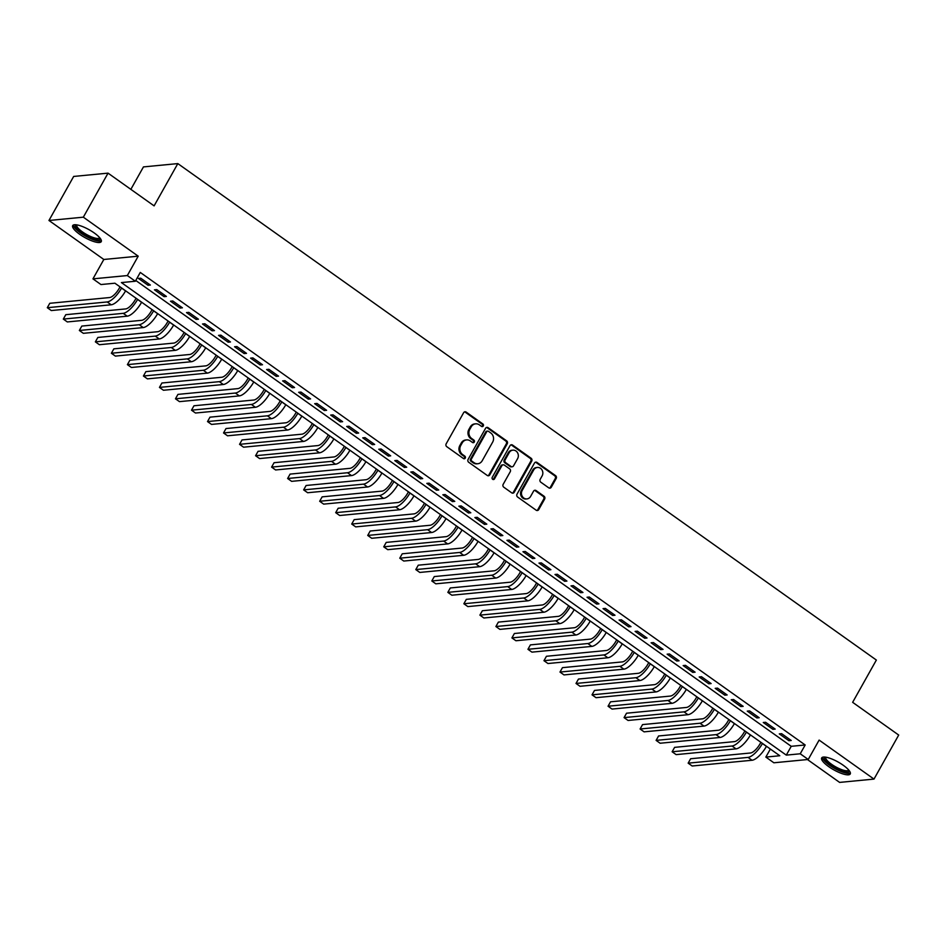 <?xml version="1.0" encoding="UTF-8"?>
<svg xmlns="http://www.w3.org/2000/svg" width="946" height="946" viewBox="0 0 946 946"><rect width="100%" height="100%" fill="white"/><g stroke="black" fill="none" stroke-linecap="round" stroke-linejoin="round"><path stroke-width="1.42" d="M483.3 425.972A1.443 1.289 84.5 0 0 482.886 423.974L466.177 412.101A2.058 1.845 84.5 0 0 463.635 412.704L446.169 443.828A2.058 1.845 84.5 0 0 446.772 446.678L463.481 458.55A1.443 1.289 84.5 0 0 465.255 458.124A1.443 1.289 84.5 0 0 464.829 456.138L462.677 454.6A6.598 5.901 84.5 0 1 460.749 445.483L462.204 442.894A6.598 5.901 84.5 0 1 466.603 439.902A6.598 5.901 84.5 0 1 470.339 440.942L472.503 442.48A1.443 1.289 84.5 0 0 474.277 442.042A1.443 1.289 84.5 0 0 473.851 440.056L471.699 438.518A6.598 5.901 84.5 0 1 469.772 429.413L471.226 426.812A6.598 5.901 84.5 0 1 475.625 423.832A6.598 5.901 84.5 0 1 479.362 424.86L481.526 426.398A1.443 1.289 84.5 0 0 483.3 425.972M481.869 426.563A1.443 1.289 84.5 0 0 481.952 424.068L465.243 412.184A2.058 1.845 84.5 0 0 464.545 411.888M463.824 458.727A1.443 1.289 84.5 0 0 463.907 456.22L461.743 454.683L462.677 454.6M472.846 442.645A1.443 1.289 84.5 0 0 472.929 440.138L470.765 438.601L471.699 438.518M843.217 765.243A16.378 4.458 -150.7 0 0 821.684 757.935A16.378 4.458 -150.7 0 0 828.72 766.638A16.378 4.458 -150.7 0 0 850.253 773.958A16.378 4.458 -150.7 0 0 843.217 765.243M94.222 232.941A16.378 4.458 -150.7 0 0 72.688 225.621A16.378 4.458 -150.7 0 0 79.724 234.324A16.378 4.458 -150.7 0 0 101.246 241.644A16.378 4.458 -150.7 0 0 94.222 232.941M548.739 487.829A2.058 1.845 84.5 0 0 551.282 487.214L556.177 478.487A2.058 1.845 84.5 0 0 555.574 475.637L537.021 462.452A2.058 1.845 84.5 0 0 534.478 463.055L517.013 494.179A2.058 1.845 84.5 0 0 517.616 497.028L536.169 510.213A2.058 1.845 84.5 0 0 538.712 509.61L544.636 499.062A2.058 1.845 84.5 0 0 544.033 496.212L536.086 490.572A2.058 1.845 84.5 0 0 533.544 491.175L530.611 496.414A5.51 4.943 84.5 0 1 522.216 496.26A5.51 4.943 84.5 0 1 522.192 490.43L533.698 469.937A5.51 4.943 84.5 0 1 542.082 470.091A5.51 4.943 84.5 0 1 542.105 475.921L540.19 479.338A2.058 1.845 84.5 0 0 540.793 482.188L548.739 487.829M800.233 753.785L808.239 759.472L773.863 762.783L765.846 757.084L779.788 755.748L114.904 283.209L100.962 284.545L92.956 278.857L127.332 275.558L135.337 281.246L121.407 282.582L786.292 755.121L800.233 753.785L805.176 744.975L140.28 272.436L135.337 281.246M108.045 173.142L83.331 217.178L48.956 220.477L73.67 176.441L108.045 173.142L154.103 205.873L177.824 163.599L876.363 660.048L852.642 702.322L898.7 735.054L873.986 779.09L819.118 740.091L808.239 759.472M48.956 220.477L103.824 259.476L138.211 256.177L83.331 217.178M138.211 256.177L127.332 275.558M507.269 443.721A2.058 1.845 84.5 0 0 506.666 440.883L488.112 427.687A2.058 1.845 84.5 0 0 485.57 428.302L468.104 459.425A2.058 1.845 84.5 0 0 468.708 462.275L487.261 475.46A2.058 1.845 84.5 0 0 489.803 474.845L507.269 443.721L506.335 443.816A2.058 1.845 84.5 0 0 505.732 440.966L487.178 427.781A2.058 1.845 84.5 0 0 486.481 427.474M512.566 445.069L531.12 458.254A2.058 1.845 84.5 0 1 531.723 461.104L514.257 492.227A2.058 1.845 84.5 0 1 511.715 492.842L503.769 487.19A2.058 1.845 84.5 0 1 503.166 484.352L510.249 471.723A2.058 1.845 84.5 0 0 509.658 468.873L504.384 465.136A2.058 1.845 84.5 0 0 501.841 465.751L494.462 478.889A1.443 1.289 84.5 0 1 492.263 477.328L510.024 445.684A2.058 1.845 84.5 0 1 512.566 445.069L511.632 445.164L530.186 458.349L531.12 458.254M807.458 759.543L839.61 782.401L873.986 779.09M150.367 285.042L140.753 278.207L138.435 278.431L148.049 285.266L150.367 285.042M166.39 296.429L156.776 289.594L154.458 289.819L164.072 296.654L166.39 296.429M182.412 307.817L172.799 300.982L170.481 301.206L180.095 308.041L182.412 307.817M198.435 319.204L188.822 312.369L186.504 312.594L196.118 319.429L198.435 319.204M214.458 330.592L204.844 323.757L202.515 323.981L212.129 330.816L214.458 330.592M230.481 341.979L220.867 335.144L218.538 335.369L228.152 342.192L230.481 341.979M246.504 353.355L236.89 346.532L234.561 346.756L244.174 353.579L246.504 353.355M262.515 364.742L252.913 357.919L250.584 358.132L260.197 364.967L262.515 364.742M278.538 376.13L268.924 369.307L266.606 369.519L276.22 376.354L278.538 376.13M294.561 387.517L284.947 380.682L282.629 380.907L292.243 387.742L294.561 387.517M310.584 398.905L300.97 392.07L298.652 392.294L308.266 399.129L310.584 398.905M326.607 410.292L316.993 403.457L314.675 403.682L324.277 410.517L326.607 410.292M342.629 421.68L333.016 414.845L330.686 415.069L340.3 421.904L342.629 421.68M358.652 433.067L349.039 426.232L346.709 426.457L356.323 433.292L358.652 433.067M374.675 444.454L365.061 437.62L362.732 437.844L372.346 444.679L374.675 444.454M390.686 455.842L381.084 449.007L378.755 449.232L388.368 456.055L390.686 455.842M406.709 467.218L397.095 460.395L394.778 460.619L404.391 467.442L406.709 467.218M422.732 478.605L413.118 471.782L410.8 472.007L420.414 478.83L422.732 478.605M438.755 489.993L429.141 483.17L426.823 483.382L436.437 490.217L438.755 489.993M454.778 501.38L445.164 494.545L442.846 494.77L452.448 501.605L454.778 501.38M470.801 512.767L461.187 505.933L458.857 506.157L468.471 512.992L470.801 512.767M486.823 524.155L477.21 517.32L474.88 517.545L484.494 524.38L486.823 524.155M502.846 535.542L493.233 528.708L490.903 528.932L500.517 535.767L502.846 535.542M518.857 546.93L509.255 540.095L506.926 540.32L516.54 547.155L518.857 546.93M534.88 558.317L525.267 551.483L522.949 551.707L532.563 558.542L534.88 558.317M550.903 569.705L541.289 562.87L538.972 563.095L548.585 569.93L550.903 569.705M566.926 581.092L557.312 574.257L554.995 574.482L564.608 581.305L566.926 581.092M582.949 592.468L573.335 585.645L571.017 585.87L580.619 592.693L582.949 592.468M598.972 603.855L589.358 597.032L587.028 597.257L596.642 604.08L598.972 603.855M614.995 615.243L605.381 608.42L603.051 608.633L612.665 615.468L614.995 615.243M631.017 626.63L621.404 619.796L619.074 620.02L628.688 626.855L631.017 626.63M647.029 638.018L637.427 631.183L635.097 631.408L644.711 638.243L647.029 638.018M663.051 649.405L653.438 642.571L651.12 642.795L660.734 649.63L663.051 649.405M679.074 660.793L669.461 653.958L667.143 654.183L676.757 661.018L679.074 660.793M695.097 672.18L685.483 665.345L683.166 665.57L692.779 672.405L695.097 672.18M711.12 683.568L701.506 676.733L699.189 676.958L708.791 683.792L711.12 683.568M727.143 694.955L717.529 688.12L715.2 688.345L724.813 695.168L727.143 694.955M743.166 706.343L733.552 699.508L731.223 699.733L740.836 706.556L743.166 706.343M759.189 717.718L749.575 710.895L747.245 711.12L756.859 717.943L759.189 717.718M775.2 729.106L765.598 722.283L763.268 722.496L772.882 729.331L775.2 729.106M135.775 280.477L791.234 746.311L805.176 744.975M779.291 733.883L788.905 740.718L791.223 740.493L781.609 733.658L779.291 733.883M177.824 163.599L143.449 166.91L130.855 189.354M770.363 749.043L765.846 757.084M103.824 259.476L92.956 278.857M791.234 746.311L786.292 755.121M148.049 285.266L148.794 283.93M164.072 296.654L164.817 295.306M180.095 308.041L180.84 306.693M196.118 319.429L196.863 318.081M212.129 330.816L212.885 329.468M228.152 342.192L228.908 340.856M244.174 353.579L244.931 352.243M260.197 364.967L260.954 363.631M276.22 376.354L276.965 375.018M292.243 387.742L292.988 386.406M308.266 399.129L309.011 397.793M324.277 410.517L325.034 409.18M340.3 421.904L341.057 420.556M356.323 433.292L357.08 431.944M372.346 444.679L373.102 443.331M388.368 456.055L389.125 454.719M404.391 467.442L405.136 466.106M420.414 478.83L421.159 477.494M436.437 490.217L437.182 488.881M452.448 501.605L453.205 500.268M468.471 512.992L469.228 511.656M484.494 524.38L485.251 523.043M500.517 535.767L501.274 534.431M516.54 547.155L517.296 545.807M532.563 558.542L533.308 557.194M548.585 569.93L549.33 568.581M564.608 581.305L565.353 579.969M580.619 592.693L581.376 591.356M596.642 604.08L597.399 602.744M612.665 615.468L613.422 614.131M628.688 626.855L629.445 625.519M644.711 638.243L645.468 636.906M660.734 649.63L661.479 648.294M676.757 661.018L677.502 659.669M692.779 672.405L693.524 671.057M708.791 683.792L709.547 682.444M724.813 695.168L725.57 693.832M740.836 706.556L741.593 705.219M756.859 717.943L757.616 716.607M772.882 729.331L773.639 727.994M788.905 740.718L789.65 739.382M475.625 423.832L474.691 423.914A6.598 5.901 84.5 0 0 470.292 426.906L471.226 426.812M470.765 438.601A6.598 5.901 84.5 0 1 468.838 429.496L470.292 426.906M466.603 439.902L465.669 439.996A6.598 5.901 84.5 0 0 461.27 442.988L462.204 442.894M461.743 454.683A6.598 5.901 84.5 0 1 459.815 445.578L461.27 442.988M487.959 475.755A2.058 1.845 84.5 0 0 488.869 474.939L506.335 443.816M488.479 431.341A1.443 1.289 84.5 0 0 486.705 431.766L471.368 459.082A1.443 1.289 84.5 0 0 471.794 461.08L474.076 462.7A6.598 5.901 84.5 0 0 477.813 463.729A6.598 5.901 84.5 0 0 482.212 460.749L492.689 442.066A6.598 5.901 84.5 0 0 490.761 432.961L488.479 431.341M487.663 431.116L486.741 431.199A1.443 1.289 84.5 0 0 485.771 431.861L486.705 431.766M477.813 463.729L476.879 463.824A6.598 5.901 84.5 0 1 473.142 462.795L470.86 461.163A1.443 1.289 84.5 0 1 470.446 459.177L485.771 431.861M512.413 493.138A2.058 1.845 84.5 0 0 513.323 492.322L530.789 461.199A2.058 1.845 84.5 0 0 530.186 458.349M503.213 464.817L502.291 464.9A2.058 1.845 84.5 0 0 500.907 465.834L493.54 478.972L494.462 478.889M517.604 458.633A5.51 4.943 84.5 0 0 512.874 450.154A5.51 4.943 84.5 0 0 509.196 452.649L505.14 459.862A2.058 1.845 84.5 0 0 505.743 462.712L511.006 466.461A2.058 1.845 84.5 0 0 513.548 465.846L517.604 458.633M512.874 450.154L511.94 450.237A5.51 4.943 84.5 0 0 508.262 452.744L509.196 452.649M512.176 466.78L511.254 466.875A2.058 1.845 84.5 0 1 510.083 466.544L504.809 462.807A2.058 1.845 84.5 0 1 504.206 459.957L508.262 452.744M511.632 445.164A2.058 1.845 84.5 0 0 510.935 444.857M537.375 467.442L536.441 467.537A5.51 4.943 84.5 0 0 532.764 470.032L533.698 469.937M526.934 498.909L526 498.991A5.51 4.943 84.5 0 1 521.27 490.525L532.764 470.032M536.867 510.521A2.058 1.845 84.5 0 0 537.777 509.693L543.702 499.145A2.058 1.845 84.5 0 0 543.099 496.307L535.152 490.655A2.058 1.845 84.5 0 0 534.466 490.359M549.425 488.124A2.058 1.845 84.5 0 0 550.347 487.308L555.243 478.57A2.058 1.845 84.5 0 0 554.64 475.732L536.086 462.535A2.058 1.845 84.5 0 0 535.389 462.239M120.047 286.863L119.243 288.294A10.501 3.689 125.4 0 1 109.653 297.541L49.771 303.299L47.3 307.698L107.182 301.951A15.751 5.534 -54.6 0 0 121.573 288.069L121.62 287.986M47.3 307.698L51.309 310.548L111.19 304.789A15.751 5.534 -54.6 0 0 125.57 290.907L125.617 290.824M100.252 238.38A14.166 3.867 29.3 0 1 94.222 239.255A14.166 3.867 29.3 0 1 81.486 232.822A14.166 3.867 29.3 0 1 75.987 224.77M76.839 224.888A13.126 3.571 -150.7 0 0 76.815 224.923A13.126 3.571 -150.7 0 0 82.444 231.9A13.126 3.571 -150.7 0 0 99.697 237.765A13.126 3.571 -150.7 0 0 99.72 237.73M73.41 225.006A16.271 4.434 -150.7 0 0 80.564 232.917A16.271 4.434 -150.7 0 0 101.399 240.71M849.248 770.694A14.166 3.867 29.3 0 1 849.26 770.895A14.166 3.867 29.3 0 1 836.737 768.897A14.166 3.867 29.3 0 1 824.262 758.184A14.166 3.867 29.3 0 1 824.995 757.084M825.834 757.19A13.126 3.571 -150.7 0 0 825.811 757.238A13.126 3.571 -150.7 0 0 825.681 757.77A13.126 3.571 -150.7 0 0 836.37 767.241A13.126 3.571 -150.7 0 0 848.692 770.079A13.126 3.571 -150.7 0 0 848.716 770.032M822.405 757.32A16.271 4.434 -150.7 0 0 834.585 768.4A16.271 4.434 -150.7 0 0 850.395 773.024M136.07 298.25L135.266 299.681A10.501 3.689 125.4 0 1 125.676 308.928L65.794 314.687L63.323 319.086L123.205 313.339A15.751 5.534 -54.6 0 0 137.584 299.456L137.631 299.374M63.323 319.086L67.332 321.936L127.213 316.177A15.751 5.534 -54.6 0 0 141.593 302.294L141.64 302.212M152.081 309.638L151.289 311.057A10.501 3.689 125.4 0 1 141.699 320.316L81.817 326.074L79.346 330.473L139.228 324.715A15.751 5.534 -54.6 0 0 153.607 310.844L153.654 310.761M79.346 330.473L83.343 333.323L143.236 327.564A15.751 5.534 -54.6 0 0 157.615 313.682L157.663 313.599M168.104 321.025L167.312 322.444A10.501 3.689 125.4 0 1 157.722 331.703L97.84 337.462L95.369 341.861L155.25 336.102A15.751 5.534 -54.6 0 0 169.63 322.219L169.677 322.137M95.369 341.861L99.365 344.711L159.259 338.952A15.751 5.534 -54.6 0 0 173.638 325.069L173.686 324.986M184.127 332.413L183.335 333.832A10.501 3.689 125.4 0 1 173.745 343.091L113.851 348.849L111.38 353.248L171.273 347.489A15.751 5.534 -54.6 0 0 185.653 333.607L185.7 333.524M111.38 353.248L115.388 356.098L175.27 350.339A15.751 5.534 -54.6 0 0 189.661 336.457L189.708 336.374M200.15 343.8L199.346 345.219A10.501 3.689 125.4 0 1 189.768 354.478L129.874 360.237L127.403 364.636L187.296 358.877A15.751 5.534 -54.6 0 0 201.675 344.994L201.723 344.912M127.403 364.636L131.411 367.486L191.293 361.727A15.751 5.534 -54.6 0 0 205.684 347.844L205.731 347.761M216.173 355.188L215.369 356.607A10.501 3.689 125.4 0 1 205.79 365.865L145.897 371.624L143.425 376.023L203.319 370.264A15.751 5.534 -54.6 0 0 217.698 356.382L217.746 356.299M143.425 376.023L147.434 378.873L207.316 373.114A15.751 5.534 -54.6 0 0 221.707 359.232L221.742 359.149M232.196 366.575L231.392 367.994A10.501 3.689 125.4 0 1 221.802 377.253L161.92 383L159.448 387.411L219.33 381.652A15.751 5.534 -54.6 0 0 233.721 367.769L233.768 367.687M159.448 387.411L163.457 390.26L223.339 384.502A15.751 5.534 -54.6 0 0 237.718 370.619L237.765 370.536M248.219 377.962L247.414 379.381A10.501 3.689 125.4 0 1 237.824 388.629L177.943 394.387L175.471 398.798L235.353 393.039A15.751 5.534 -54.6 0 0 249.744 379.157L249.791 379.074M175.471 398.798L179.48 401.636L239.362 395.889A15.751 5.534 -54.6 0 0 253.741 382.007L253.788 381.924M264.241 389.338L263.437 390.769A10.501 3.689 125.4 0 1 253.847 400.016L193.965 405.775L191.494 410.186L251.376 404.427A15.751 5.534 -54.6 0 0 265.755 390.544L265.802 390.462M191.494 410.186L195.503 413.024L255.385 407.277A15.751 5.534 -54.6 0 0 269.764 393.394L269.811 393.311M280.252 400.726L279.46 402.156A10.501 3.689 125.4 0 1 269.87 411.404L209.988 417.162L207.517 421.573L267.399 415.814A15.751 5.534 -54.6 0 0 281.778 401.932L281.825 401.849M207.517 421.573L211.514 424.411L271.407 418.652A15.751 5.534 -54.6 0 0 285.787 404.782L285.834 404.699M296.275 412.113L295.483 413.544A10.501 3.689 125.4 0 1 285.893 422.791L226.011 428.55L223.54 432.949L283.422 427.202A15.751 5.534 -54.6 0 0 297.801 413.319L297.848 413.236M223.54 432.949L227.537 435.799L287.43 430.04A15.751 5.534 -54.6 0 0 301.809 416.157L301.857 416.074M312.298 423.501L311.506 424.931A10.501 3.689 125.4 0 1 301.916 434.179L242.022 439.937L239.551 444.336L299.444 438.589A15.751 5.534 -54.6 0 0 313.824 424.707L313.871 424.624M239.551 444.336L243.56 447.186L303.441 441.427A15.751 5.534 -54.6 0 0 317.832 427.545L317.88 427.462M328.321 434.888L327.517 436.307A10.501 3.689 125.4 0 1 317.939 445.566L258.045 451.325L255.574 455.724L315.467 449.965A15.751 5.534 -54.6 0 0 329.847 436.094L329.894 436M255.574 455.724L259.582 458.574L319.464 452.815A15.751 5.534 -54.6 0 0 333.855 438.932L333.903 438.849M344.344 446.276L343.54 447.695A10.501 3.689 125.4 0 1 333.962 456.953L274.068 462.712L271.597 467.111L331.49 461.352A15.751 5.534 -54.6 0 0 345.869 447.47L345.917 447.387M271.597 467.111L275.605 469.961L335.487 464.202A15.751 5.534 -54.6 0 0 349.878 450.32L349.914 450.237M360.367 457.663L359.563 459.082A10.501 3.689 125.4 0 1 349.973 468.341L290.091 474.1L287.619 478.499L347.501 472.74A15.751 5.534 -54.6 0 0 361.892 458.857L361.94 458.775M287.619 478.499L291.628 481.348L351.51 475.59A15.751 5.534 -54.6 0 0 365.889 461.707L365.936 461.624M376.39 469.05L375.586 470.469A10.501 3.689 125.4 0 1 365.996 479.728L306.114 485.487L303.642 489.886L363.524 484.127A15.751 5.534 -54.6 0 0 377.915 470.245L377.962 470.162M303.642 489.886L307.651 492.736L367.533 486.977A15.751 5.534 -54.6 0 0 381.912 473.095L381.959 473.012M392.413 480.438L391.609 481.857A10.501 3.689 125.4 0 1 382.018 491.116L322.137 496.863L319.665 501.274L379.547 495.515A15.751 5.534 -54.6 0 0 393.926 481.632L393.974 481.549M319.665 501.274L323.674 504.123L383.556 498.365A15.751 5.534 -54.6 0 0 397.935 484.482L397.982 484.399M408.424 491.825L407.631 493.244A10.501 3.689 125.4 0 1 398.041 502.503L338.16 508.25L335.688 512.661L395.57 506.902A15.751 5.534 -54.6 0 0 409.949 493.02L409.996 492.937M335.688 512.661L339.685 515.511L399.579 509.752A15.751 5.534 -54.6 0 0 413.958 495.87L414.005 495.787M424.447 503.213L423.654 504.632A10.501 3.689 125.4 0 1 414.064 513.879L354.182 519.638L351.711 524.049L411.593 518.29A15.751 5.534 -54.6 0 0 425.972 504.407L426.019 504.324M351.711 524.049L355.708 526.887L415.601 521.14A15.751 5.534 -54.6 0 0 429.981 507.257L430.028 507.174M440.469 514.589L439.677 516.019A10.501 3.689 125.4 0 1 430.087 525.267L370.193 531.025L367.722 535.436L427.616 529.677A15.751 5.534 -54.6 0 0 441.995 515.795L442.042 515.712M367.722 535.436L371.731 538.274L431.613 532.515A15.751 5.534 -54.6 0 0 446.004 518.645L446.051 518.562M456.492 525.976L455.688 527.407A10.501 3.689 125.4 0 1 446.11 536.654L386.216 542.413L383.745 546.823L443.639 541.065A15.751 5.534 -54.6 0 0 458.018 527.182L458.065 527.099M383.745 546.823L387.754 549.661L447.635 543.903A15.751 5.534 -54.6 0 0 462.026 530.032L462.074 529.937M472.515 537.363L471.711 538.794A10.501 3.689 125.4 0 1 462.133 548.041L402.239 553.8L399.768 558.199L459.661 552.452A15.751 5.534 -54.6 0 0 474.041 538.57L474.088 538.487M399.768 558.199L403.776 561.049L463.658 555.29A15.751 5.534 -54.6 0 0 478.049 541.408L478.085 541.325M488.538 548.751L487.734 550.17A10.501 3.689 125.4 0 1 478.144 559.429L418.262 565.188L415.791 569.587L475.672 563.828A15.751 5.534 -54.6 0 0 490.063 549.957L490.111 549.874M415.791 569.587L419.799 572.436L479.681 566.678A15.751 5.534 -54.6 0 0 494.06 552.795L494.108 552.712M504.561 560.138L503.757 561.557A10.501 3.689 125.4 0 1 494.167 570.816L434.285 576.575L431.814 580.974L491.695 575.215A15.751 5.534 -54.6 0 0 506.086 561.345L506.134 561.25M431.814 580.974L435.822 583.824L495.704 578.065A15.751 5.534 -54.6 0 0 510.083 564.183L510.131 564.1M520.584 571.526L519.78 572.945A10.501 3.689 125.4 0 1 510.19 582.204L450.308 587.963L447.836 592.362L507.718 586.603A15.751 5.534 -54.6 0 0 522.097 572.72L522.145 572.637M447.836 592.362L451.845 595.211L511.727 589.453A15.751 5.534 -54.6 0 0 526.106 575.57L526.153 575.487M536.595 582.913L535.803 584.332A10.501 3.689 125.4 0 1 526.213 593.591L466.331 599.35L463.859 603.749L523.741 597.99A15.751 5.534 -54.6 0 0 538.12 584.108L538.168 584.025M463.859 603.749L467.856 606.599L527.75 600.84A15.751 5.534 -54.6 0 0 542.129 586.958L542.176 586.875M552.618 594.301L551.825 595.72A10.501 3.689 125.4 0 1 542.235 604.979L482.354 610.738L479.882 615.137L539.764 609.378A15.751 5.534 -54.6 0 0 554.143 595.495L554.19 595.412M479.882 615.137L483.879 617.986L543.773 612.228A15.751 5.534 -54.6 0 0 558.152 598.345L558.199 598.262M568.641 605.688L567.848 607.107A10.501 3.689 125.4 0 1 558.258 616.366L498.365 622.113L495.893 626.524L555.787 620.765A15.751 5.534 -54.6 0 0 570.166 606.883L570.213 606.8M495.893 626.524L499.902 629.374L559.784 623.615A15.751 5.534 -54.6 0 0 574.175 609.732L574.222 609.65M584.663 617.076L583.859 618.495A10.501 3.689 125.4 0 1 574.281 627.754L514.388 633.501L511.916 637.911L571.81 632.153A15.751 5.534 -54.6 0 0 586.189 618.27L586.236 618.187M511.916 637.911L515.925 640.749L575.807 635.003A15.751 5.534 -54.6 0 0 590.198 621.12L590.245 621.037M600.686 628.451L599.882 629.882A10.501 3.689 125.4 0 1 590.292 639.129L530.41 644.888L527.939 649.299L587.833 643.54A15.751 5.534 -54.6 0 0 602.212 629.658L602.259 629.575M527.939 649.299L531.948 652.137L591.829 646.39A15.751 5.534 -54.6 0 0 606.22 632.507L606.256 632.425M616.709 639.839L615.905 641.27A10.501 3.689 125.4 0 1 606.315 650.517L546.433 656.276L543.962 660.686L603.844 654.928A15.751 5.534 -54.6 0 0 618.235 641.045L618.282 640.962M543.962 660.686L547.971 663.524L607.852 657.766A15.751 5.534 -54.6 0 0 622.232 643.895L622.279 643.812M632.732 651.226L631.928 652.657A10.501 3.689 125.4 0 1 622.338 661.904L562.456 667.663L559.985 672.062L619.867 666.315A15.751 5.534 -54.6 0 0 634.258 652.433L634.305 652.35M559.985 672.062L563.993 674.912L623.875 669.153A15.751 5.534 -54.6 0 0 638.254 655.271L638.302 655.188M648.755 662.614L647.951 664.045A10.501 3.689 125.4 0 1 638.361 673.292L578.479 679.051L576.008 683.45L635.889 677.703A15.751 5.534 -54.6 0 0 650.269 663.82L650.316 663.737M576.008 683.45L580.016 686.299L639.898 680.541A15.751 5.534 -54.6 0 0 654.277 666.658L654.325 666.575M664.766 674.001L663.974 675.42A10.501 3.689 125.4 0 1 654.384 684.679L594.502 690.438L592.03 694.837L651.912 689.078A15.751 5.534 -54.6 0 0 666.291 675.208L666.339 675.125M592.03 694.837L596.027 697.687L655.921 691.928A15.751 5.534 -54.6 0 0 670.3 678.046L670.347 677.963M680.789 685.389L679.997 686.808A10.501 3.689 125.4 0 1 670.407 696.067L610.525 701.826L608.053 706.224L667.935 700.466A15.751 5.534 -54.6 0 0 682.314 686.583L682.362 686.5M608.053 706.224L612.05 709.074L671.944 703.316A15.751 5.534 -54.6 0 0 686.323 689.433L686.37 689.35M696.812 696.776L696.02 698.195A10.501 3.689 125.4 0 1 686.429 707.454L626.536 713.213L624.064 717.612L683.958 711.853A15.751 5.534 -54.6 0 0 698.337 697.971L698.385 697.888M624.064 717.612L628.073 720.462L687.955 714.703A15.751 5.534 -54.6 0 0 702.346 700.82L702.393 700.738M712.835 708.164L712.031 709.583A10.501 3.689 125.4 0 1 702.452 718.842L642.559 724.601L640.087 728.999L699.981 723.241A15.751 5.534 -54.6 0 0 714.36 709.358L714.407 709.275M640.087 728.999L644.096 731.849L703.978 726.09A15.751 5.534 -54.6 0 0 718.369 712.208L718.416 712.125M728.858 719.551L728.053 720.97A10.501 3.689 125.4 0 1 718.463 730.229L658.582 735.976L656.11 740.387L716.004 734.628A15.751 5.534 -54.6 0 0 730.383 720.746L730.43 720.663M656.11 740.387L660.119 743.237L720.001 737.478A15.751 5.534 -54.6 0 0 734.392 723.595L734.427 723.513M744.88 730.939L744.076 732.358A10.501 3.689 125.4 0 1 734.486 741.617L674.604 747.364L672.133 751.774L732.015 746.016A15.751 5.534 -54.6 0 0 746.406 732.133L746.453 732.05M672.133 751.774L676.142 754.624L736.023 748.865A15.751 5.534 -54.6 0 0 750.403 734.983L750.45 734.9M760.903 742.326L760.099 743.745A10.501 3.689 125.4 0 1 750.509 752.992L690.627 758.751L688.156 763.162L748.038 757.403A15.751 5.534 -54.6 0 0 762.429 743.521L762.464 743.438M688.156 763.162L692.165 766L752.046 760.253A15.751 5.534 -54.6 0 0 766.426 746.37L766.473 746.288M481.952 424.068L482.886 423.974M463.907 456.22L464.829 456.138M472.929 440.138L473.851 440.056M468.838 429.496L469.772 429.413M459.815 445.578L460.749 445.483M465.243 412.184L466.177 412.101M488.869 474.939L489.803 474.845M487.178 427.781L488.112 427.687M505.732 440.966L506.666 440.883M470.446 459.177L471.368 459.082M470.86 461.163L471.794 461.08M473.142 462.795L474.076 462.7M530.789 461.199L531.723 461.104M513.323 492.322L514.257 492.227M500.907 465.834L501.841 465.751M504.206 459.957L505.14 459.862M504.809 462.807L505.743 462.712M510.083 466.544L511.006 466.461M521.27 490.525L522.192 490.43M535.152 490.655L536.086 490.572M543.099 496.307L544.033 496.212M543.702 499.145L544.636 499.062M537.777 509.693L538.712 509.61M536.086 462.535L537.021 462.452M554.64 475.732L555.574 475.637M555.243 478.57L556.177 478.487M550.347 487.308L551.282 487.214M121.573 288.069L125.57 290.907M107.182 301.951L111.19 304.789M137.584 299.456L141.593 302.294M123.205 313.339L127.213 316.177M153.607 310.844L157.615 313.682M139.228 324.715L143.236 327.564M169.63 322.219L173.638 325.069M155.25 336.102L159.259 338.952M185.653 333.607L189.661 336.457M171.273 347.489L175.27 350.339M201.675 344.994L205.684 347.844M187.296 358.877L191.293 361.727M217.698 356.382L221.707 359.232M203.319 370.264L207.316 373.114M233.721 367.769L237.718 370.619M219.33 381.652L223.339 384.502M249.744 379.157L253.741 382.007M235.353 393.039L239.362 395.889M265.755 390.544L269.764 393.394M251.376 404.427L255.385 407.277M281.778 401.932L285.787 404.782M267.399 415.814L271.407 418.652M297.801 413.319L301.809 416.157M283.422 427.202L287.43 430.04M313.824 424.707L317.832 427.545M299.444 438.589L303.441 441.427M329.847 436.094L333.855 438.932M315.467 449.965L319.464 452.815M345.869 447.47L349.878 450.32M331.49 461.352L335.487 464.202M361.892 458.857L365.889 461.707M347.501 472.74L351.51 475.59M377.915 470.245L381.912 473.095M363.524 484.127L367.533 486.977M393.926 481.632L397.935 484.482M379.547 495.515L383.556 498.365M409.949 493.02L413.958 495.87M395.57 506.902L399.579 509.752M425.972 504.407L429.981 507.257M411.593 518.29L415.601 521.14M441.995 515.795L446.004 518.645M427.616 529.677L431.613 532.515M458.018 527.182L462.026 530.032M443.639 541.065L447.635 543.903M474.041 538.57L478.049 541.408M459.661 552.452L463.658 555.29M490.063 549.957L494.06 552.795M475.672 563.828L479.681 566.678M506.086 561.345L510.083 564.183M491.695 575.215L495.704 578.065M522.097 572.72L526.106 575.57M507.718 586.603L511.727 589.453M538.12 584.108L542.129 586.958M523.741 597.99L527.75 600.84M554.143 595.495L558.152 598.345M539.764 609.378L543.773 612.228M570.166 606.883L574.175 609.732M555.787 620.765L559.784 623.615M586.189 618.27L590.198 621.12M571.81 632.153L575.807 635.003M602.212 629.658L606.22 632.507M587.833 643.54L591.829 646.39M618.235 641.045L622.232 643.895M603.844 654.928L607.852 657.766M634.258 652.433L638.254 655.271M619.867 666.315L623.875 669.153M650.269 663.82L654.277 666.658M635.889 677.703L639.898 680.541M666.291 675.208L670.3 678.046M651.912 689.078L655.921 691.928M682.314 686.583L686.323 689.433M667.935 700.466L671.944 703.316M698.337 697.971L702.346 700.82M683.958 711.853L687.955 714.703M714.36 709.358L718.369 712.208M699.981 723.241L703.978 726.09M730.383 720.746L734.392 723.595M716.004 734.628L720.001 737.478M746.406 732.133L750.403 734.983M732.015 746.016L736.023 748.865M762.429 743.521L766.426 746.37M748.038 757.403L752.046 760.253"/></g></svg>
